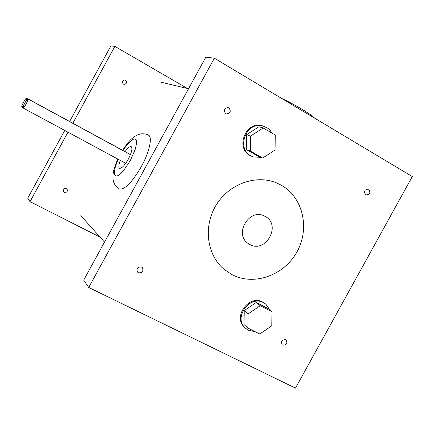 <?xml version="1.0" encoding="UTF-8"?>
<svg xmlns="http://www.w3.org/2000/svg" width="434" height="434" viewBox="0 0 434 434"><rect width="100%" height="100%" fill="white"/><g stroke="black" fill="none" stroke-linecap="round" stroke-linejoin="round"><path stroke-width="0.65" d="M122.507 81.234L122.317 81.923M125.545 80.192C127.265 82.438 126.739 83.822 123.983 84.332L123.402 84.109C121.688 81.896 122.193 80.512 124.916 79.954L125.545 80.192M66.38 188.41L67.042 188.947C67.856 191.486 66.923 192.609 64.248 192.316L63.554 191.736C62.794 189.208 63.738 188.101 66.38 188.41M67.97 132.186L30.033 201.631L100.091 237.165M30.033 201.631L27.711 198.229L64.737 130.444M187.477 88.509L114.853 46.362L110.914 45.89L69.624 121.493M114.853 46.362L72.852 123.251M231.995 274.63L224.145 269.389C206.872 255.056 203.047 226.553 216.023 205.32C228.832 183.978 255.843 174.191 276.518 182.893L281.21 185.172C303.051 197.345 310.104 228.409 297.002 251.796C284.221 275.362 254.102 286.234 231.995 274.63L224.145 269.389C206.872 255.056 203.047 226.553 216.023 205.32C228.832 183.978 255.843 174.191 276.518 182.893L281.21 185.172C303.051 197.345 310.104 228.409 297.002 251.796C284.221 275.362 254.102 286.234 231.995 274.63M125.035 151.618C127.791 147.853 129.853 146.198 131.231 146.659C132.695 148.298 131.703 152.491 128.258 159.245C124.601 165.517 121.715 168.528 119.594 168.273C118.401 167.437 118.628 164.811 120.289 160.406M24.836 103.01C23.36 105.625 22.346 106.965 21.798 107.024C21.516 106.542 22.107 104.909 23.566 102.131C25.042 99.511 26.062 98.171 26.61 98.117C26.886 98.605 26.295 100.238 24.836 103.01C23.365 105.82 22.769 107.469 23.056 107.963C23.62 107.903 24.646 106.552 26.138 103.91C27.608 101.106 28.205 99.451 27.922 98.957C27.364 99.012 26.333 100.362 24.836 103.01M281.53 98.361C295.001 104.632 310.912 114.169 314.699 118.194M260.883 157.374L253.152 156.891L250.928 155.871C235.808 148.303 246.485 121.14 262.76 125.871L267.995 128.345L270.089 130.298L272.058 133.162M252.355 156.582L250.163 155.573C235.076 148.021 245.725 120.918 261.968 125.643L263.08 125.952M255.089 331.652L248.405 330.274L245.134 327.925C233.291 317.373 249.897 294.724 263.584 302.72L265.961 304.299L269.894 310.05M245.194 327.985L244.402 327.263C232.581 316.733 249.149 294.133 262.814 302.113L265.32 303.8M285.735 339.708L286.272 340.072C287.682 343.522 286.511 345.209 282.746 345.128L282.176 344.737C280.809 341.287 281.991 339.605 285.735 339.708M368.716 189.284C370.815 192.533 369.952 194.41 366.128 194.926L365.705 194.736C363.6 191.519 364.446 189.631 368.254 189.078L368.716 189.284M228.864 107.871C231.262 111.147 230.476 113.176 226.515 113.963L225.696 113.643C223.298 110.42 224.052 108.381 227.964 107.534L228.864 107.871M141.538 267.046L142.477 267.8C143.6 271.462 142.238 273.122 138.386 272.785L137.399 271.966C136.347 268.32 137.73 266.682 141.538 267.046M205.83 57.18L83.697 280.131L88.72 287.482L295.473 388.11L412.3 176.551L214.358 58.194L205.83 57.18M214.358 58.194L88.72 287.482M247.917 328.055L244.044 324.572L244.233 310.538L256.217 302.476L267.897 308.46L272.031 311.748L271.771 325.847L259.765 333.996L247.917 328.055L248.123 313.869L260.232 305.704L272.031 311.748M248.123 313.869L244.233 310.538M260.232 305.704L256.217 302.476M258.512 156.462L246.436 149.578L246.637 134.665L258.984 126.733L263.156 127.981L275.308 135.055L275.031 150.039L262.662 158.057L258.512 156.462M262.662 158.057L250.461 151.097L250.678 136.01L246.637 134.665M250.678 136.01L263.156 127.981M250.461 151.097L246.436 149.578M249.686 244.418L248.508 243.707C233.145 234.365 249.675 207.067 265.049 216.382L265.098 216.403C281.85 224.747 265.814 253.874 249.686 244.418M118.167 159.262L115.444 166.358L114.326 172.065L114.446 174.088L115.026 175.428L116.041 176.02L117.462 175.835L119.231 174.864L123.511 170.73L130.341 160.537L135.348 149.052L136.591 143.025L136.477 140.92L135.885 139.553L134.849 138.967L133.412 139.173L131.643 140.16L127.433 144.234L122.925 150.468M148.395 135.115L148.542 135.196C152.67 137.187 149.399 152.101 141.305 166.667C132.196 182.22 124.943 189.691 119.545 189.078L119.133 188.861M117.842 159.088L115.84 163.792L113.719 170.502L112.976 174.728L112.954 178.982L113.817 182.671L115.471 185.676L117.294 187.602L119.545 189.078M122.6 150.294C129.978 139.385 131.513 138.674 136.325 135.435L139.97 134.041C140.296 133.759 145.721 133.33 148.542 135.196M21.798 107.024L22.953 107.648M26.61 98.117L130.466 154.569M23.056 107.963L125.714 163.33M27.922 98.957L130.428 154.667M262.76 125.871L261.968 125.643M245.134 327.925L244.402 327.263M226.515 113.963L226.174 113.86M142.477 267.8L142.151 267.458M80.811 215.644L104.523 242.112M161.54 82.324L188.53 88.758"/></g></svg>
